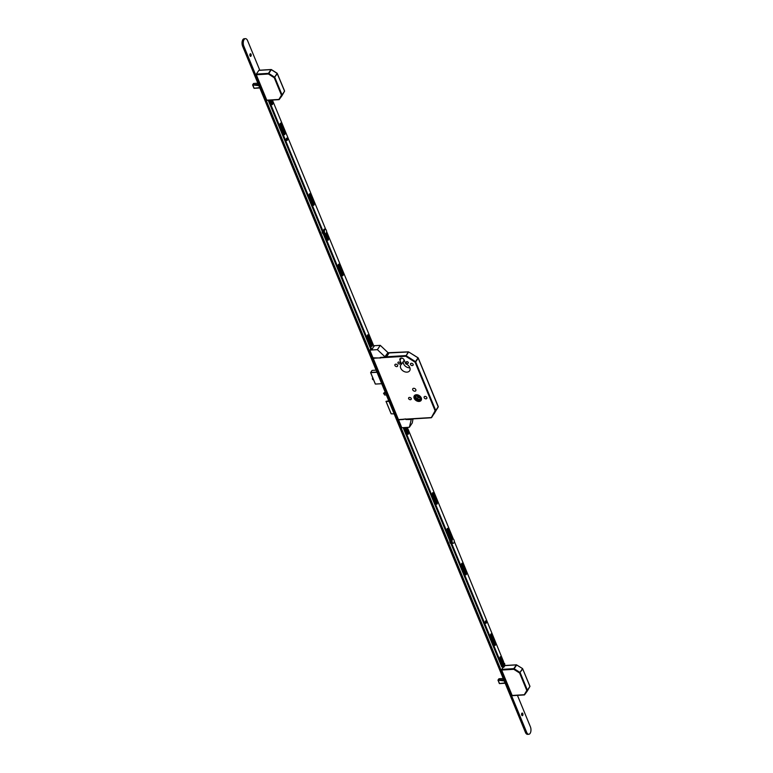 <?xml version="1.0" encoding="UTF-8"?>
<svg xmlns="http://www.w3.org/2000/svg" width="773" height="773" viewBox="0 0 773 773"><rect width="100%" height="100%" fill="white"/><g stroke="black" fill="none" stroke-linecap="round" stroke-linejoin="round"><path stroke-width="1.16" d="M419.739 396.907A1.43 1.024 33.9 0 1 418.058 395.776M419.826 397.138A1.43 1.024 33.9 0 1 417.807 395.776M414.173 398.308A4.136 2.947 -146.1 0 0 417.575 401.255A4.136 2.947 -146.1 0 0 421.14 400.395A4.136 2.947 -146.1 0 0 421.256 397.873A4.136 2.947 -146.1 0 0 417.864 394.926A4.136 2.947 -146.1 0 0 414.289 395.786A4.136 2.947 -146.1 0 0 414.173 398.308M414.347 395.824A4.058 2.899 -146.1 0 0 414.231 398.308A4.058 2.899 -146.1 0 0 417.575 401.206A4.058 2.899 -146.1 0 0 421.082 400.356A4.058 2.899 -146.1 0 0 421.198 397.882A4.058 2.899 -146.1 0 0 417.855 394.984A4.058 2.899 -146.1 0 0 414.347 395.824L414.657 395.37A4.058 2.899 -146.1 0 0 414.56 395.563M414.647 398.279A3.585 2.561 -146.1 0 0 417.594 400.839A3.585 2.561 -146.1 0 0 420.686 400.095A3.585 2.561 -146.1 0 0 420.792 397.902A3.585 2.561 -146.1 0 0 417.845 395.351A3.585 2.561 -146.1 0 0 414.743 396.095A3.585 2.561 -146.1 0 0 414.647 398.279M414.956 395.834A3.585 2.561 -146.1 0 0 415.014 397.728A3.585 2.561 -146.1 0 0 417.749 400.211A3.585 2.561 -146.1 0 0 420.85 399.796M406.192 362.595A1.246 0.889 -146.1 0 0 408.318 362.46A1.246 0.889 -146.1 0 0 406.192 362.595M397.998 363.097A1.246 0.889 -146.1 0 0 400.134 362.962A1.246 0.889 -146.1 0 0 397.998 363.097M410.492 364.518A1.556 1.111 -146.1 0 0 413.149 364.354A1.556 1.111 -146.1 0 0 410.492 364.518M394.926 365.474A1.556 1.111 -146.1 0 0 397.593 365.31A1.556 1.111 -146.1 0 0 394.926 365.474M424.164 397.699A1.556 1.111 -146.1 0 0 426.831 397.535A1.556 1.111 -146.1 0 0 424.164 397.699M408.608 398.655A1.556 1.111 -146.1 0 0 411.265 398.491A1.556 1.111 -146.1 0 0 408.608 398.655M412.743 389.843A1.788 1.275 -146.1 0 0 414.212 391.119A1.788 1.275 -146.1 0 0 415.768 390.752A1.788 1.275 -146.1 0 0 415.816 389.66A1.788 1.275 -146.1 0 0 414.338 388.375A1.788 1.275 -146.1 0 0 412.792 388.751A1.788 1.275 -146.1 0 0 412.743 389.843M400.694 368.103A5.305 3.788 -146.1 0 0 405.052 371.89A5.305 3.788 -146.1 0 0 409.642 370.779A5.305 3.788 -146.1 0 0 409.787 367.542A5.305 3.788 -146.1 0 0 405.748 363.87L404.134 359.938A2.435 1.739 -146.1 0 0 402.124 358.199A2.435 1.739 -146.1 0 0 400.018 358.701A2.435 1.739 -146.1 0 0 399.95 360.189L401.574 364.131A5.305 3.788 -146.1 0 0 400.839 364.866A5.305 3.788 -146.1 0 0 400.694 368.103M403.322 361.522A5.305 3.788 -146.1 0 0 403.583 363.803A5.305 3.788 -146.1 0 0 409.893 367.832M385.147 392.037L383.534 393.283L384.683 395.022L386.336 394.926M384.683 395.022L383.534 393.283M384.046 393.476L385.698 393.37M419.478 396.22L420.609 399.235L416.879 399.341L415.565 395.844L418.792 395.747M417.149 395.795L417.903 397.815L420.058 397.757M416.879 399.341L417.903 397.815M405.893 419.333L431.247 417.768L435.122 410.782L415.101 362.208L405.757 356.256L373.166 358.266L398.433 419.575L431.614 417.546L438.243 407.004L418.222 358.16L415.7 361.909L435.721 410.482L438.243 406.733L434.126 413.826M373.166 358.266L373.185 357.599M418.734 396.588L419.381 396.143M388.761 400.82L385.988 401.361L389.022 401.438M394.133 413.855L391.186 413.826L386.075 401.409M404.231 360.179L401.574 364.131M435.122 410.782L435.721 410.482L435.122 410.782M386.432 356.778L405.786 355.59L405.757 356.256L406.125 355.686L415.468 361.638L415.101 362.208L418.067 357.783L408.656 351.947M498.885 678.82L498.672 679.39L499.078 678.742L503.213 678.491L498.885 678.82M497.996 680.163L499.397 683.564L505.175 683.245L499.542 683.593M499.194 682.994L499.368 683.545M499.261 683.371L498.189 680.076L504.18 680.829M524.336 694.85L512.151 695.468L524.268 694.724L526.809 690.502L519.601 673.012L513.784 669.302L501.667 670.056L512.151 695.468M501.667 670.056L501.696 669.389L513.813 668.635L516.335 664.896L504.653 665.621M503.088 667.312L501.696 669.389M514.151 668.732L513.784 669.302L514.151 668.732L519.968 672.442L519.601 673.012L520.2 672.703L527.408 690.192L529.93 686.453L524.481 694.917L529.959 686.298L522.722 668.964L519.968 672.442L522.567 668.587L516.673 664.993L514.151 668.732M527.379 690.936L529.93 686.453M253.525 83.532L253.312 84.112L253.757 83.455L257.853 83.213L253.728 83.465M257.863 83.223L253.708 83.484L252.616 84.885L254.037 88.286L259.815 87.958L254.143 88.315M253.844 87.707L254.037 88.286M258.404 84.557L252.771 84.875M278.985 99.562L266.791 100.181L278.908 99.437L281.459 95.214L274.251 77.725L268.434 74.015L256.307 74.768L266.791 100.181M256.307 74.768L256.336 74.102L268.453 73.358L270.975 69.609L258.858 70.362L256.336 74.102M268.791 73.454L268.434 74.015L268.791 73.454L274.608 77.155L274.251 77.725L274.84 77.426L282.048 94.915L284.57 91.166L279.121 99.64L284.599 91.011L277.362 73.677L274.608 77.155L277.207 73.3L271.391 69.599L268.791 73.454M282.029 95.649L284.57 91.166M522.036 713.102A1.314 0.676 -93.5 0 1 522.297 713.315A1.314 0.676 -93.5 0 1 522.471 713.634A1.314 0.676 -93.5 0 1 522.422 715.421A1.314 0.676 -93.5 0 1 522.19 715.663M521.756 715.131A1.314 0.676 -93.5 0 1 521.64 713.788A1.314 0.676 -93.5 0 1 522.19 713.064A1.314 0.676 -93.5 0 1 522.78 713.614A1.314 0.676 -93.5 0 1 522.896 714.957A1.314 0.676 -93.5 0 1 522.355 715.682A1.314 0.676 -93.5 0 1 521.756 715.131M367.32 336.516A1.314 0.676 -93.5 0 1 367.475 336.806A1.314 0.676 -93.5 0 1 367.629 337.453M338.207 265.893A1.314 0.676 -93.5 0 1 338.361 266.173A1.314 0.676 -93.5 0 1 338.516 266.83M309.171 195.376A1.314 0.676 -93.5 0 1 309.258 195.55A1.314 0.676 -93.5 0 1 309.403 196.197M280.058 124.743A1.314 0.676 -93.5 0 1 280.145 124.926A1.314 0.676 -93.5 0 1 280.299 125.574M250.288 53.791A1.314 0.676 -93.5 0 1 250.549 54.004A1.314 0.676 -93.5 0 1 250.723 54.313A1.314 0.676 -93.5 0 1 250.674 56.11A1.314 0.676 -93.5 0 1 250.442 56.342M250.008 55.82A1.314 0.676 -93.5 0 1 249.892 54.477A1.314 0.676 -93.5 0 1 250.442 53.752A1.314 0.676 -93.5 0 1 251.032 54.294A1.314 0.676 -93.5 0 1 251.148 55.637A1.314 0.676 -93.5 0 1 250.597 56.371A1.314 0.676 -93.5 0 1 250.008 55.82M517.437 695.352L530.375 726.736A4.773 2.445 -93.5 0 1 530.8 731.625A4.773 2.445 -93.5 0 1 528.8 734.273A4.773 2.445 -93.5 0 1 526.645 732.282L243.853 46.187A4.773 2.445 -93.5 0 1 243.427 41.298A4.773 2.445 -93.5 0 1 245.428 38.65A4.773 2.445 -93.5 0 1 247.582 40.64L259.776 70.217M528.8 734.273L527.572 734.35A4.773 2.445 -93.5 0 1 525.418 732.36L242.625 46.264A4.773 2.445 -93.5 0 1 242.2 41.375A4.773 2.445 -93.5 0 1 244.2 38.727L245.428 38.65M403.95 427.595L502.566 666.838L503.783 667.273L504.614 666.065L504.682 663.582L504.083 662.963M504.518 664.017L505.136 665.505M521.997 713.131A2.387 1.217 -93.5 0 1 522.152 715.643M250.249 53.81A2.387 1.217 -93.5 0 1 250.404 56.323M412.405 418.927L411.255 419.488L405.96 419.507L405.728 418.927L399.341 419.739M399.206 419.932L398.288 419.227L401.796 427.73L409.371 427.256L412.26 422.966L413.033 418.889M411.13 419.188L411.883 418.956M409.371 427.256L411.255 419.488M385.543 357.107L386.616 356.208L385.543 357.107L380.374 357.426L380.616 358.005L373.62 357.841L373.919 358.575L373.301 358.614L369.803 350.111L377.379 349.647L384.915 356.74L388.017 352.536L384.915 356.74M370.847 349.319L369.803 350.111M373.842 346.149L371.987 349.58L370.905 349.444M373.678 345.753L380.268 345.347L377.379 349.647M386.732 356.498L388.877 353.309L386.616 356.208M380.268 345.347L387.804 352.449M388.761 353.019L388.017 352.536M485.376 621.192A1.217 0.618 -93.5 0 1 485.492 623.028M485.434 621.096A1.217 0.618 -93.5 0 1 485.773 620.874A1.217 0.618 -93.5 0 1 486.42 621.695A1.217 0.618 -93.5 0 1 486.256 623.077A1.217 0.618 -93.5 0 1 485.917 623.299A1.217 0.618 -93.5 0 1 485.27 622.478A1.217 0.618 -93.5 0 1 485.434 621.096M406.521 427.44L408.434 432.078A1.43 0.734 -93.5 0 1 408.347 434.068A1.43 0.734 -93.5 0 1 407.96 434.339A1.43 0.734 -93.5 0 1 407.313 433.74L404.762 427.546M437.141 503.919A1.43 0.734 -93.5 0 1 436.755 504.189A1.43 0.734 -93.5 0 1 436.107 503.59L432.503 494.855A1.43 0.734 -93.5 0 1 432.378 493.396A1.43 0.734 -93.5 0 1 432.977 492.594A1.43 0.734 -93.5 0 1 433.624 493.193L437.218 501.928A1.43 0.734 -93.5 0 1 437.141 503.919M451.693 539.235A1.198 0.609 -93.5 0 1 451.374 539.457A1.198 0.609 -93.5 0 1 450.833 538.955L447.229 530.23A1.198 0.609 -93.5 0 1 447.123 529.003A1.198 0.609 -93.5 0 1 447.625 528.346A1.198 0.609 -93.5 0 1 448.166 528.838L451.761 537.573A1.198 0.609 -93.5 0 1 451.693 539.235M466.254 574.552A1.43 0.734 -93.5 0 1 465.858 574.812A1.43 0.734 -93.5 0 1 465.211 574.213L461.616 565.488A1.43 0.734 -93.5 0 1 461.491 564.019A1.43 0.734 -93.5 0 1 462.09 563.227A1.43 0.734 -93.5 0 1 462.737 563.817L466.332 572.551A1.43 0.734 -93.5 0 1 466.254 574.552M495.358 645.175A1.43 0.734 -93.5 0 1 494.971 645.445A1.43 0.734 -93.5 0 1 494.324 644.846L490.72 636.111A1.43 0.734 -93.5 0 1 490.594 634.643A1.43 0.734 -93.5 0 1 491.193 633.85A1.43 0.734 -93.5 0 1 491.841 634.449L495.445 643.184A1.43 0.734 -93.5 0 1 495.358 645.175M504.073 666.307A1.005 0.512 -93.5 0 1 503.793 666.49A1.005 0.512 -93.5 0 1 503.349 666.075L500.141 658.316A1.005 0.512 -93.5 0 1 500.054 657.282A1.005 0.512 -93.5 0 1 500.479 656.731A1.005 0.512 -93.5 0 1 500.933 657.147L504.131 664.906A1.005 0.512 -93.5 0 1 504.073 666.307M503.629 661.833L454.253 541.226M453.374 539.11L407.323 427.382M403.129 427.643L501.745 666.896L502.566 666.838M405.699 427.488L407.613 432.126A1.43 0.734 -93.5 0 1 407.535 434.117M432.58 492.865A1.43 0.734 -93.5 0 1 432.803 493.242L436.407 501.977A1.43 0.734 -93.5 0 1 436.33 503.967M447.238 528.674A1.198 0.609 -93.5 0 1 447.345 528.887L450.949 537.621A1.198 0.609 -93.5 0 1 450.939 539.177M461.694 563.498A1.43 0.734 -93.5 0 1 461.916 563.875L465.51 572.6A1.43 0.734 -93.5 0 1 465.433 574.59M490.797 634.121A1.43 0.734 -93.5 0 1 491.029 634.498L494.623 643.233A1.43 0.734 -93.5 0 1 494.546 645.223M500.092 657.156A1.005 0.512 -93.5 0 1 500.112 657.195L503.31 664.964A1.005 0.512 -93.5 0 1 503.368 666.113M502.614 666.896L503.764 667.273M503.783 667.273L502.943 667.321M367.465 337.067A1.43 0.734 -93.5 0 1 367.542 335.067A1.43 0.734 -93.5 0 1 367.938 334.806A1.43 0.734 -93.5 0 1 368.586 335.405L372.18 344.13A1.43 0.734 -93.5 0 1 372.315 345.599A1.43 0.734 -93.5 0 1 371.716 346.391A1.43 0.734 -93.5 0 1 371.069 345.802L367.465 337.067M338.439 264.443A1.43 0.734 -93.5 0 1 338.825 264.173A1.43 0.734 -93.5 0 1 339.473 264.772L343.077 273.507A1.43 0.734 -93.5 0 1 343.202 274.975A1.43 0.734 -93.5 0 1 342.603 275.768A1.43 0.734 -93.5 0 1 341.956 275.169L338.352 266.443A1.43 0.734 -93.5 0 1 338.439 264.443A1.43 0.734 -93.5 0 1 338.651 264.83L342.255 273.555A1.43 0.734 -93.5 0 1 342.178 275.546M323.829 230.789A1.198 0.609 -93.5 0 1 323.964 229.32A1.198 0.609 -93.5 0 1 324.283 229.098A1.198 0.609 -93.5 0 1 324.718 229.388M309.403 194.013A1.43 0.734 -93.5 0 1 309.799 193.743A1.43 0.734 -93.5 0 1 310.446 194.342L314.041 203.077A1.43 0.734 -93.5 0 1 314.167 204.536A1.43 0.734 -93.5 0 1 313.567 205.338A1.43 0.734 -93.5 0 1 312.92 204.739L309.326 196.004A1.43 0.734 -93.5 0 1 309.403 194.013A1.43 0.734 -93.5 0 1 309.625 194.39L313.22 203.125A1.43 0.734 -93.5 0 1 313.152 205.116M280.299 123.38A1.43 0.734 -93.5 0 1 280.686 123.12A1.43 0.734 -93.5 0 1 281.333 123.719L284.937 132.444A1.43 0.734 -93.5 0 1 285.063 133.913A1.43 0.734 -93.5 0 1 284.464 134.705A1.43 0.734 -93.5 0 1 283.817 134.106L280.213 125.381A1.43 0.734 -93.5 0 1 280.299 123.38A1.43 0.734 -93.5 0 1 280.512 123.767L284.116 132.502A1.43 0.734 -93.5 0 1 284.039 134.492M286.464 138.338A1.217 0.618 -93.5 0 1 286.793 138.116A1.217 0.618 -93.5 0 1 287.44 138.947A1.217 0.618 -93.5 0 1 287.276 140.319A1.217 0.618 -93.5 0 1 286.947 140.551A1.217 0.618 -93.5 0 1 286.3 139.72A1.217 0.618 -93.5 0 1 286.464 138.338M286.406 138.444A1.217 0.618 -93.5 0 1 286.512 140.271M270.521 100.171L271.738 103.138A1.005 0.512 -93.5 0 1 271.796 104.297M370.982 349.647L268.212 100.306M325.075 229.446A2.145 1.102 86.5 0 0 324.757 229.378A2.145 1.102 86.5 0 0 323.906 230.393A2.145 1.102 86.5 0 0 323.984 232.596A2.145 1.102 86.5 0 0 325.027 233.668L325.636 233.639A2.145 1.102 86.5 0 0 326.496 232.625A2.145 1.102 86.5 0 0 326.409 230.422A2.145 1.102 86.5 0 0 325.375 229.349A2.145 1.102 86.5 0 0 324.525 230.354A2.145 1.102 86.5 0 0 324.602 232.557A2.145 1.102 86.5 0 0 325.636 233.639L327.607 238.384A1.198 0.609 -93.5 0 1 327.607 239.93M367.542 335.076A1.43 0.734 -93.5 0 1 367.764 335.453L371.369 344.188A1.43 0.734 -93.5 0 1 371.291 346.178M271.333 100.113L272.56 103.089A1.005 0.512 -93.5 0 1 272.647 104.113A1.005 0.512 -93.5 0 1 272.231 104.674A1.005 0.512 -93.5 0 1 271.777 104.249L270.106 100.19M371.803 349.589L269.033 100.258M272.405 100.055L325.742 229.436M326.612 231.562L374.016 346.565M326.283 233.137L328.428 238.335A1.198 0.609 -93.5 0 1 328.535 239.553A1.198 0.609 -93.5 0 1 328.032 240.219A1.198 0.609 -93.5 0 1 327.491 239.717L324.998 233.678M322.766 233.523A2.242 1.15 -93.5 0 1 322.728 233.465A2.242 1.15 -93.5 0 1 322.418 232.934A2.242 1.15 -93.5 0 1 322.148 231.166M322.196 231.262A2.387 1.217 86.5 0 0 322.486 233.002A2.387 1.217 86.5 0 0 322.814 233.581A2.387 1.217 86.5 0 0 323.307 233.968M450.408 543.197A2.242 1.15 -93.5 0 1 450.359 543.139A2.242 1.15 -93.5 0 1 450.06 542.598A2.242 1.15 -93.5 0 1 449.789 540.839M449.828 540.936A2.387 1.217 86.5 0 0 450.128 542.675A2.387 1.217 86.5 0 0 450.446 543.255A2.387 1.217 86.5 0 0 450.939 543.632M452.707 539.119A2.145 1.102 86.5 0 0 452.398 539.052A2.145 1.102 86.5 0 0 451.548 540.066A2.145 1.102 86.5 0 0 451.625 542.269A2.145 1.102 86.5 0 0 452.659 543.342A2.145 1.102 86.5 0 0 452.968 543.235M454.128 542.298A2.145 1.102 86.5 0 0 454.051 540.095A2.145 1.102 86.5 0 0 453.017 539.013A2.145 1.102 86.5 0 0 452.157 540.027A2.145 1.102 86.5 0 0 452.234 542.231A2.145 1.102 86.5 0 0 453.278 543.303A2.145 1.102 86.5 0 0 454.128 542.298M372.731 377.775A0.957 0.493 86.5 0 0 372.963 379.649L372.847 377.736M372.625 379.417L372.509 378.036M388.925 352.961L408.637 351.937L406.125 355.686L408.299 351.841L388.819 352.701M431.102 417.691L406.154 419.237M403.4 419.401L399.39 419.652M401.371 358.083L399.95 360.189M434.126 413.816L438.272 406.579L418.251 358.005L408.637 351.937M381.717 383.717L375.388 384.075L381.698 383.679M377.002 372.277L370.692 372.663L375.388 384.075L370.654 372.663M376.122 370.161L372.074 370.412L370.702 372.46L376.915 372.074M371.997 370.528L370.615 372.634L375.311 384.046L381.727 383.746M372.161 370.402L376.113 370.132M504.218 680.926L498.141 680.221L499.513 683.554L505.02 682.888M503.725 679.738L498.189 680.076L498.981 678.762M505.049 682.946L499.831 683.574M503.764 679.834L498.421 680.163M512.364 695.671L524.481 694.917L527.379 690.946M529.824 686.211L522.567 668.587L516.461 664.809L504.653 665.534M258.858 85.639L252.781 84.943L254.153 88.267L259.66 87.6M258.366 84.45L252.8 84.875M253.071 84.885L258.82 85.542M259.689 87.658L254.472 88.286M277.13 73.416L271.101 69.522L258.984 70.266M277.149 73.425L284.464 90.924M267.004 100.384L279.121 99.64L282.01 95.688M525.418 732.36L526.645 732.282M242.625 46.264L243.853 46.187M500.933 657.147L500.112 657.195M504.131 664.906L503.31 664.964M491.841 634.449L491.029 634.498M495.445 643.184L494.623 643.233M462.737 563.817L461.916 563.875M466.332 572.551L465.51 572.6M448.166 528.838L447.345 528.887M451.761 537.573L450.949 537.621M433.624 493.193L432.803 493.242M437.218 501.928L436.407 501.977M408.434 432.078L407.613 432.126M271.738 103.138L272.56 103.089M284.116 132.502L284.937 132.444M280.512 123.767L281.333 123.719M313.22 203.125L314.041 203.077M309.625 194.39L310.446 194.342M327.607 238.384L328.428 238.335M338.651 264.83L339.473 264.772M342.255 273.555L343.077 273.507M371.369 344.188L372.18 344.13M367.764 335.453L368.586 335.405M372.963 379.649L373.494 379.611M391.109 413.777L385.988 401.361M399.129 419.749L403.429 419.478M497.957 680.182L498.817 678.897M503.213 678.491L499.107 678.742M252.597 84.924L253.902 88.093M252.597 84.904L253.467 83.619M324.757 229.378L325.375 229.349M452.398 539.052L453.017 539.013M452.659 543.342L453.278 543.303"/></g></svg>
